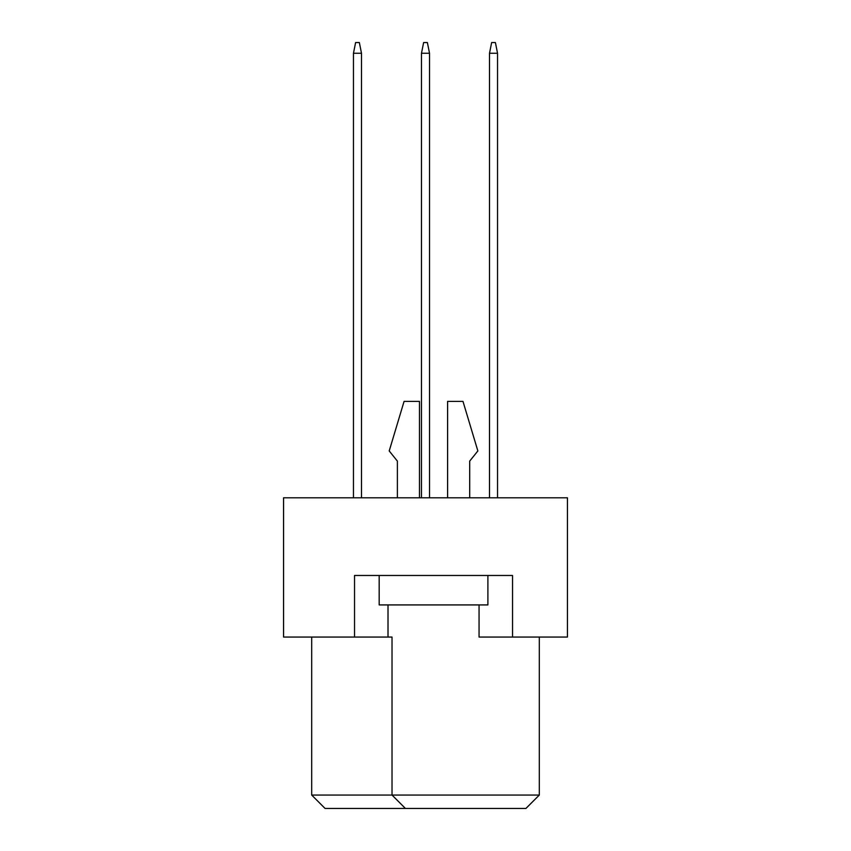 <?xml version="1.0" encoding="UTF-8"?>
<svg xmlns="http://www.w3.org/2000/svg" width="851" height="851" viewBox="0 0 851 851"><rect width="100%" height="100%" fill="white"/><g stroke="black" fill="none" stroke-linecap="round" stroke-linejoin="round"><path stroke-width="1.28" d="M354.537 637.059L354.537 575.467L512.536 575.467L512.536 637.059L567.436 637.059L567.436 497.803L283.564 497.803L283.564 637.059L392.024 637.059L392.024 795.057L539.311 795.057L539.311 637.059M479.06 604.923L479.06 637.059L512.536 637.059M311.689 637.059L311.689 795.057L392.024 795.057L405.416 808.45L325.071 808.45L311.689 795.057M388.013 604.923L388.013 637.059M539.311 795.057L525.929 808.45L405.416 808.45M469.688 461.114L469.688 497.803L469.688 461.114L477.858 450.945L462.987 401.395L447.594 401.395L447.594 497.803M397.385 461.114L397.385 497.803L397.385 461.114L389.215 450.945L404.076 401.395L419.479 401.395L419.479 497.803M487.9 575.467L487.9 604.923L379.174 604.923L379.174 575.467M497.537 497.803L497.537 53.262L489.506 53.262L489.506 497.803M489.506 53.262L491.644 42.55L495.399 42.55L497.537 53.262M429.521 497.803L429.521 53.262L421.479 53.262L421.479 497.803M421.479 53.262L423.628 42.55L427.372 42.55L429.521 53.262M361.494 497.803L361.494 53.262L353.463 53.262L353.463 497.803M353.463 53.262L355.601 42.55L359.356 42.55L361.494 53.262"/></g></svg>
